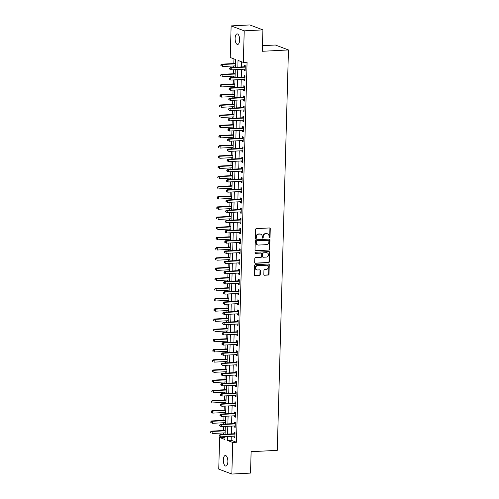 <?xml version="1.0" encoding="UTF-8"?>
<svg xmlns="http://www.w3.org/2000/svg" width="499" height="499" viewBox="0 0 499 499"><rect width="100%" height="100%" fill="white"/><g stroke="black" fill="none" stroke-linecap="round" stroke-linejoin="round"><path stroke-width="0.75" d="M269.504 237.805A0.568 0.505 110.6 0 0 270.034 237.218L270.271 228.71A0.811 0.724 110.6 0 0 269.56 227.949L256.355 228.623A0.811 0.724 110.6 0 0 255.6 229.465L255.363 237.967A0.568 0.505 110.6 0 0 255.862 238.503A0.568 0.505 110.6 0 0 256.392 237.917L256.424 236.813A2.601 2.308 110.6 0 1 258.838 234.131L259.942 234.075A2.601 2.308 110.6 0 1 262.218 236.52L262.187 237.618A0.568 0.505 110.6 0 0 263.21 237.568L263.241 236.464A2.601 2.308 110.6 0 1 265.661 233.782L266.759 233.725A2.601 2.308 110.6 0 1 269.036 236.17L269.005 237.268A0.568 0.505 110.6 0 0 269.504 237.805M269.161 237.667A0.568 0.505 110.6 0 0 269.678 237.081L269.915 228.579A0.811 0.724 110.6 0 0 269.635 227.949M255.513 238.366A0.568 0.505 110.6 0 0 256.037 237.78L256.068 236.682L256.424 236.813M262.337 238.017A0.568 0.505 110.6 0 0 262.861 237.43L262.892 236.333L263.241 236.464M223.334 459.928A5.296 2.258 87.1 0 1 225.323 455.493A5.296 2.258 87.1 0 1 227.862 461.631A5.296 2.258 87.1 0 1 225.866 466.066A5.296 2.258 87.1 0 1 223.334 459.928M235.11 38.323A5.296 2.258 87.1 0 1 237.1 33.888A5.296 2.258 87.1 0 1 239.639 40.026A5.296 2.258 87.1 0 1 237.643 44.461A5.296 2.258 87.1 0 1 235.11 38.323M263.828 274.481A0.811 0.724 110.6 0 0 264.539 275.248L268.244 275.055A0.811 0.724 110.6 0 0 268.998 274.219L269.267 264.776A0.811 0.724 110.6 0 0 268.556 264.008L255.351 264.688A0.811 0.724 110.6 0 0 254.596 265.524L254.328 274.968A0.811 0.724 110.6 0 0 255.039 275.729L259.517 275.504A0.811 0.724 110.6 0 0 260.272 274.662L260.384 270.62A0.811 0.724 110.6 0 0 259.673 269.859L257.453 269.971A2.171 1.934 110.6 0 1 257.571 265.693L266.266 265.243A2.171 1.934 110.6 0 1 266.148 269.529L264.701 269.603A0.811 0.724 110.6 0 0 263.94 270.439L263.828 274.481M235.335 67.246L235.553 59.506L230.245 57.504L231.131 25.904L249.812 24.95L262.904 29.878L262.306 51.285L288.459 49.95L277.276 450.348L251.122 451.689L250.523 473.096L231.842 474.05L218.749 469.122L219.629 437.523L224.937 439.519L225.018 436.631M262.904 29.878L244.223 30.838L243.337 62.437L238.029 60.435L237.842 67.115M231.262 436.307L231.149 440.261L236.457 442.257L247.074 62.244L243.337 62.437M236.457 442.257L232.721 442.451L231.842 474.05M268.942 250.161A0.811 0.724 110.6 0 0 269.697 249.325L269.959 239.882A0.811 0.724 110.6 0 0 269.248 239.115L256.043 239.794A0.811 0.724 110.6 0 0 255.288 240.63L255.026 250.074A0.811 0.724 110.6 0 0 255.738 250.835L268.587 250.03A0.811 0.724 110.6 0 0 269.341 249.188L269.603 239.745A0.811 0.724 110.6 0 0 269.323 239.115M269.61 252.326L269.348 261.769A0.811 0.724 110.6 0 1 268.593 262.611L255.388 263.285A0.811 0.724 110.6 0 1 254.677 262.524L254.789 258.482A0.811 0.724 110.6 0 1 255.544 257.64L260.902 257.365A0.811 0.724 110.6 0 0 261.657 256.53L261.732 253.848A0.811 0.724 110.6 0 0 261.021 253.087L255.444 253.367A0.568 0.505 110.6 0 1 255.476 252.251L268.899 251.565A0.811 0.724 110.6 0 1 269.61 252.326L269.26 252.195L268.992 261.638L269.348 261.769M241.722 61.826L241.578 66.922M241.51 69.342L241.298 77.12M241.229 79.534L241.011 87.313M240.942 89.726L240.724 97.505M240.661 99.925L240.443 107.697M240.375 110.117L240.156 117.895M240.088 120.309L239.869 128.087M239.807 130.501L239.589 138.279M239.52 140.699L239.302 148.471M239.233 150.891L239.015 158.67M238.952 161.083L238.734 168.862M238.665 171.276L238.447 179.054M238.379 181.474L238.166 189.246M238.098 191.666L237.88 199.438M237.811 201.858L237.593 209.636M237.524 212.05L237.312 219.828M237.243 222.248L237.025 230.02M236.956 232.44L236.738 240.212M236.669 242.633L236.457 250.411M236.389 252.825L236.17 260.603M236.102 263.017L235.884 270.795M235.821 273.215L235.603 280.987M235.534 283.407L235.316 291.185M235.247 293.599L235.029 301.377M234.967 303.791L234.748 311.569M234.68 313.99L234.461 321.761M234.393 324.182L234.174 331.954M234.112 334.374L233.894 342.152M233.825 344.566L233.607 352.344M233.538 354.764L233.32 362.536M233.258 364.956L233.039 372.728M232.971 375.148L232.752 382.926M232.684 385.34L232.472 393.118M232.403 395.532L232.185 403.311M232.116 405.731L231.898 413.503M231.829 415.923L231.617 423.701M231.548 426.115L231.33 433.893M244.285 69.199L244.261 70.247L245.146 70.584L245.277 65.687L244.398 65.357L244.36 66.685M244.005 79.391L243.974 80.445L244.859 80.776L244.997 75.885L244.111 75.549L244.073 76.877M243.718 89.589L243.687 90.637L244.572 90.968L244.71 86.078L243.824 85.741L243.786 87.069M243.431 99.781L243.406 100.829L244.292 101.16L244.423 96.27L243.543 95.939L243.506 97.261M243.15 109.973L243.119 111.021L244.005 111.358L244.142 106.462L243.256 106.131L243.219 107.453M242.863 120.165L242.832 121.213L243.718 121.55L243.855 116.654L242.969 116.323L242.932 117.652M242.576 130.364L242.551 131.412L243.437 131.742L243.574 126.852L242.689 126.515L242.651 127.844M242.296 140.556L242.264 141.604L243.15 141.934L243.287 137.044L242.402 136.714L242.364 138.036M242.009 150.748L241.978 151.796L242.863 152.133L243.001 147.236L242.115 146.906L242.077 148.228M241.728 160.94L241.697 161.988L242.583 162.325L242.72 157.428L241.834 157.098L241.797 158.426M241.441 171.138L241.41 172.186L242.296 172.517L242.433 167.627L241.547 167.29L241.51 168.618M241.154 181.33L241.129 182.378L242.009 182.709L242.146 177.819L241.26 177.482L241.229 178.81M240.874 191.522L240.842 192.57L241.728 192.907L241.865 188.011L240.98 187.68L240.942 189.002M240.587 201.715L240.555 202.762L241.441 203.099L241.578 198.203L240.693 197.872L240.655 199.201M240.3 211.913L240.275 212.961L241.154 213.291L241.291 208.401L240.412 208.064L240.375 209.393M240.019 222.105L239.988 223.153L240.874 223.483L241.011 218.593L240.125 218.256L240.088 219.585M239.732 232.297L239.701 233.345L240.587 233.675L240.724 228.785L239.838 228.455L239.801 229.777M239.445 242.489L239.42 243.537L240.3 243.874L240.437 238.977L239.557 238.647L239.52 239.975M239.164 252.681L239.133 253.729L240.019 254.066L240.156 249.169L239.271 248.839L239.233 250.167M238.878 262.879L238.846 263.927L239.732 264.258L239.869 259.368L238.984 259.031L238.946 260.359M238.591 273.072L238.566 274.119L239.451 274.45L239.582 269.56L238.703 269.229L238.665 270.552M238.31 283.264L238.279 284.311L239.164 284.648L239.302 279.752L238.416 279.421L238.379 280.744M238.023 293.456L237.992 294.504L238.878 294.84L239.015 289.944L238.129 289.613L238.092 290.942M237.736 303.654L237.711 304.702L238.597 305.032L238.734 300.142L237.848 299.805L237.811 301.134M237.455 313.846L237.424 314.894L238.31 315.225L238.447 310.334L237.561 309.998L237.524 311.326M237.168 324.038L237.137 325.086L238.023 325.423L238.16 320.526L237.274 320.196L237.237 321.518M236.888 334.23L236.857 335.278L237.742 335.615L237.88 330.718L236.994 330.388L236.956 331.716M236.601 344.429L236.57 345.476L237.455 345.807L237.593 340.917L236.707 340.58L236.669 341.909M236.314 354.621L236.289 355.668L237.168 355.999L237.306 351.109L236.42 350.772L236.389 352.101M236.033 364.813L236.002 365.861L236.888 366.191L237.025 361.301L236.139 360.97L236.102 362.293M235.746 375.005L235.715 376.053L236.601 376.389L236.738 371.493L235.852 371.162L235.815 372.491M235.459 385.197L235.434 386.251L236.314 386.582L236.451 381.685L235.565 381.355L235.534 382.683M235.179 395.395L235.148 396.443L236.033 396.774L236.17 391.883L235.285 391.547L235.247 392.875M234.892 405.587L234.861 406.635L235.746 406.966L235.884 402.075L234.998 401.745L234.96 403.067M234.605 415.779L234.58 416.827L235.459 417.164L235.597 412.268L234.717 411.937L234.68 413.259M234.324 425.971L234.293 427.019L235.179 427.356L235.316 422.46L234.43 422.129L234.393 423.458M234.037 436.17L234.006 437.218L234.892 437.548L235.029 432.658L234.143 432.321L234.106 433.65M233.937 58.894L233.806 63.541M233.738 65.955L233.7 67.328M233.632 69.748L233.526 73.733M233.457 76.147L233.42 77.52M233.351 79.94L233.239 83.926M233.17 86.346L233.133 87.718M233.064 90.132L232.952 94.118M232.89 96.538L232.846 97.91M232.784 100.324L232.671 104.316M232.603 106.73L232.565 108.102M232.497 110.522L232.384 114.508M232.316 116.922L232.278 118.294M232.21 120.714L232.097 124.7M232.035 127.12L231.991 128.486M231.929 130.906L231.817 134.892M231.748 137.312L231.711 138.685M231.642 141.098L231.53 145.084M231.461 147.504L231.424 148.877M231.355 151.291L231.243 155.283M231.18 157.696L231.137 159.069M231.074 161.489L230.962 165.475M230.894 167.895L230.856 169.261M230.788 171.681L230.675 175.667M230.607 178.087L230.569 179.459M230.501 181.873L230.395 185.859M230.326 188.279L230.288 189.651M230.22 192.065L230.108 196.057M230.039 198.471L230.002 199.843M229.933 202.263L229.821 206.249M229.752 208.663L229.715 210.035M229.646 212.455L229.54 216.441M229.471 218.861L229.434 220.234M229.365 222.648L229.253 226.633M229.184 229.053L229.147 230.426M229.078 232.84L228.966 236.832M228.898 239.246L228.86 240.618M228.792 243.038L228.685 247.024M228.617 249.438L228.579 250.81M228.511 253.23L228.399 257.216M228.33 259.636L228.293 261.002M228.224 263.422L228.112 267.408M228.043 269.828L228.006 271.2M227.943 273.614L227.831 277.6M227.762 280.02L227.725 281.392M227.656 283.812L227.544 287.798M227.475 290.212L227.438 291.584M227.369 294.005L227.257 297.99M227.195 300.41L227.151 301.776M227.089 304.197L226.976 308.182M226.908 310.603L226.87 311.975M226.802 314.389L226.689 318.374M226.621 320.795L226.583 322.167M226.515 324.581L226.403 328.573M226.34 330.987L226.297 332.359M226.234 334.779L226.122 338.765M226.053 341.179L226.016 342.551M225.947 344.971L225.835 348.957M225.766 351.377L225.729 352.749M225.66 355.163L225.548 359.149M225.486 361.569L225.448 362.941M225.38 365.355L225.267 369.347M225.199 371.761L225.161 373.133M225.093 375.554L224.98 379.539M224.912 381.953L224.874 383.326M224.806 385.746L224.7 389.731M224.631 392.152L224.594 393.518M224.525 395.938L224.413 399.924M224.344 402.344L224.307 403.716M224.238 406.13L224.126 410.116M224.057 412.536L224.02 413.908M223.951 416.328L223.845 420.314M223.777 422.728L223.739 424.1M223.671 426.52L223.558 430.506M223.49 432.926L223.452 434.292M223.384 436.712L223.365 437.33L224.98 437.935M288.459 49.95L275.367 45.016L262.462 45.677M231.131 25.904L244.223 30.838M223.365 437.33L219.629 437.523M225.086 434.211L225.305 426.433M225.373 424.019L225.592 416.241M225.654 413.827L225.872 406.049M225.941 403.629L226.159 395.857M226.228 393.437L226.44 385.658M226.509 383.244L226.727 375.466M226.796 373.052L227.014 365.274M227.082 362.854L227.294 355.082M227.363 352.662L227.581 344.89M227.65 342.47L227.868 334.692M227.937 332.278L228.149 324.5M228.218 322.08L228.436 314.308M228.505 311.887L228.723 304.116M228.785 301.695L229.004 293.917M229.072 291.503L229.291 283.725M229.359 281.311L229.577 273.533M229.64 271.113L229.858 263.341M229.927 260.921L230.145 253.143M230.214 250.729L230.432 242.951M230.494 240.537L230.713 232.759M230.781 230.338L231 222.566M231.068 220.146L231.28 212.368M231.349 209.954L231.567 202.176M231.636 199.762L231.854 191.984M231.923 189.564L232.135 181.792M232.203 179.372L232.422 171.6M232.49 169.18L232.709 161.402M232.777 158.988L232.989 151.209M233.058 148.789L233.276 141.017M233.345 138.597L233.563 130.825M233.626 128.405L233.844 120.627M233.912 118.213L234.131 110.435M234.199 108.021L234.418 100.243M234.48 97.823L234.698 90.051M234.767 87.631L234.985 79.852M235.054 77.439L235.272 69.66M227.525 436.5L227.413 440.449L232.721 442.451M237.774 69.536L237.561 77.308M237.493 79.728L237.274 87.506M237.206 89.92L236.988 97.698M236.919 100.112L236.707 107.89M236.638 110.31L236.42 118.082M236.351 120.502L236.133 128.274M236.071 130.694L235.852 138.472M235.784 140.886L235.565 148.665M235.497 151.085L235.279 158.857M235.216 161.277L234.998 169.049M234.929 171.469L234.711 179.247M234.642 181.661L234.424 189.439M234.362 191.853L234.143 199.631M234.075 202.051L233.856 209.823M233.788 212.243L233.576 220.022M233.507 222.435L233.289 230.214M233.22 232.628L233.002 240.406M232.933 242.826L232.721 250.598M232.653 253.018L232.434 260.79M232.366 263.21L232.147 270.988M232.079 273.402L231.867 281.18M231.798 283.6L231.58 291.372M231.511 293.792L231.293 301.564M231.224 303.985L231.012 311.763M230.943 314.177L230.725 321.955M230.657 324.369L230.438 332.147M230.376 334.567L230.158 342.339M230.089 344.759L229.871 352.537M229.802 354.951L229.584 362.729M229.521 365.143L229.303 372.921M229.234 375.342L229.016 383.113M228.947 385.534L228.729 393.312M228.667 395.726L228.448 403.504M228.38 405.918L228.162 413.696M228.093 416.116L227.881 423.888M227.812 426.308L227.594 434.08M231.149 440.261L227.413 440.449M244.261 70.247L245.152 70.203M243.974 80.445L244.872 80.395M243.687 90.637L244.585 90.587M243.406 100.829L244.298 100.786M243.119 111.021L244.017 110.978M242.832 121.213L243.73 121.17M242.551 131.412L243.443 131.362M242.264 141.604L243.163 141.56M241.978 151.796L242.876 151.752M241.697 161.988L242.589 161.944M241.41 172.186L242.308 172.136M241.129 182.378L242.021 182.335M240.842 192.57L241.734 192.527M240.555 202.762L241.454 202.719M240.275 212.961L241.167 212.911M239.988 223.153L240.88 223.103M239.701 233.345L240.599 233.301M239.42 243.537L240.312 243.493M239.133 253.729L240.031 253.685M238.846 263.927L239.745 263.877M238.566 274.119L239.458 274.076M238.279 284.311L239.177 284.268M237.992 294.504L238.89 294.46M237.711 304.702L238.603 304.652M237.424 314.894L238.322 314.85M237.137 325.086L238.035 325.042M236.857 335.278L237.749 335.234M236.57 345.476L237.468 345.427M236.289 355.668L237.181 355.619M236.002 365.861L236.894 365.817M235.715 376.053L236.613 376.009M235.434 386.251L236.326 386.201M235.148 396.443L236.039 396.393M234.861 406.635L235.759 406.591M234.58 416.827L235.472 416.784M234.293 427.019L235.191 426.976M234.006 437.218L234.904 437.168M267.607 233.856L267.252 233.725A2.601 2.308 110.6 0 0 266.41 233.594L266.759 233.725M262.892 236.333A2.601 2.308 110.6 0 1 265.306 233.651L266.41 233.594M260.784 234.206L260.428 234.075A2.601 2.308 110.6 0 0 259.586 233.944L259.942 234.075M256.068 236.682A2.601 2.308 110.6 0 1 258.488 234L259.586 233.944M255.307 250.704A0.811 0.724 110.6 0 0 255.382 250.704L268.587 250.03M268.911 240.811A0.568 0.505 110.6 0 0 268.412 240.281L256.823 240.874A0.568 0.505 110.6 0 0 256.293 241.46L256.261 242.62A2.601 2.308 110.6 0 0 258.532 245.059L266.46 244.653A2.601 2.308 110.6 0 0 268.874 241.971L268.911 240.811M268.593 240.306L268.244 240.175A0.568 0.505 110.6 0 0 268.057 240.144L268.412 240.281M257.69 244.928L257.334 244.797A2.601 2.308 110.6 0 1 255.906 242.483L255.937 241.323A0.568 0.505 110.6 0 1 256.467 240.736L268.057 240.144M254.958 263.154A0.811 0.724 110.6 0 0 255.033 263.154L268.237 262.474A0.811 0.724 110.6 0 0 268.992 261.638M261.283 253.124L260.933 252.993A0.811 0.724 110.6 0 0 260.665 252.949L255.444 253.367M266.46 257.085A2.171 1.934 110.6 0 0 266.578 252.8L263.516 252.956A0.811 0.724 110.6 0 0 262.761 253.798L262.686 256.48A0.811 0.724 110.6 0 0 263.397 257.241L266.46 257.085M267.283 252.912L266.928 252.775A2.171 1.934 110.6 0 0 266.223 252.669L266.578 252.8M263.129 257.197L262.78 257.066A0.811 0.724 110.6 0 1 262.331 256.343L262.405 253.66A0.811 0.724 110.6 0 1 263.16 252.825L266.223 252.669M269.26 252.195A0.811 0.724 110.6 0 0 268.98 251.565M266.971 265.356L266.616 265.219A2.171 1.934 110.6 0 0 265.911 265.112L266.266 265.243M256.748 269.865L256.392 269.728A2.171 1.934 110.6 0 1 257.222 265.555L265.911 265.112M254.609 275.598A0.811 0.724 110.6 0 0 254.69 275.598L259.162 275.367A0.811 0.724 110.6 0 0 259.917 274.531L260.029 270.489A0.811 0.724 110.6 0 0 259.748 269.859M264.108 275.111A0.811 0.724 110.6 0 0 264.189 275.111L267.888 274.924A0.811 0.724 110.6 0 0 268.649 274.082L268.911 264.638A0.811 0.724 110.6 0 0 268.63 264.008M235.447 63.385L235.416 63.398A0.83 0.736 -69.4 0 1 235.135 63.473L221.531 64.165L222.417 64.502L222.361 66.542L235.378 65.874M235.434 63.835L222.417 64.502L220.814 64.926L221.144 65.874L221.163 65.063M221.144 65.874L220.789 65.743M220.814 64.926L221.531 64.165M244.866 67.134L243.98 66.804L230.382 67.496L231.268 67.833L244.866 67.134A0.83 0.736 110.6 0 0 245.146 67.059L245.24 67.016M230.014 68.394L231.268 67.833L231.205 69.872L229.634 69.074L229.989 69.205L230.014 68.394L229.659 68.257L229.634 69.074M244.959 69.18L245.084 69.218A0.83 0.736 110.6 0 0 244.809 69.174L231.205 69.872L229.989 69.205M243.98 66.804A0.83 0.736 110.6 0 0 244.261 66.729L245.265 66.242M230.382 67.496L229.659 68.257M235.16 73.578L235.129 73.59A0.83 0.736 -69.4 0 1 234.848 73.665L221.25 74.363L222.136 74.694L222.08 76.734L235.091 76.066M235.148 74.027L222.136 74.694L220.527 75.124L220.857 76.073L220.882 75.255M220.857 76.073L220.502 75.935M220.527 75.124L221.25 74.363M234.873 83.77L234.848 83.782A0.83 0.736 -69.4 0 1 234.567 83.857L220.963 84.556L221.849 84.886L221.793 86.926L234.804 86.258M234.861 84.219L221.849 84.886L220.24 85.317L220.57 86.265L220.595 85.448M220.57 86.265L220.221 86.134M220.24 85.317L220.963 84.556M234.592 93.962L234.561 93.98A0.83 0.736 -69.4 0 1 234.281 94.049L220.683 94.748L221.562 95.078L221.506 97.118L234.524 96.45M234.58 94.417L221.562 95.078L219.959 95.509L220.29 96.457L220.309 95.64M220.29 96.457L219.934 96.326M219.959 95.509L220.683 94.748M244.579 77.326L243.699 76.996L230.095 77.694L230.981 78.025L244.579 77.326A0.83 0.736 110.6 0 0 244.859 77.258L244.959 77.208M229.727 78.586L230.981 78.025L230.925 80.065L229.347 79.266L229.702 79.403L229.727 78.586L229.372 78.455L229.347 79.266M244.897 79.447L244.803 79.41A0.83 0.736 110.6 0 0 244.522 79.366L230.925 80.065L229.702 79.403M243.699 76.996A0.83 0.736 110.6 0 0 243.98 76.921L244.978 76.434M230.095 77.694L229.372 78.455M244.298 87.525L243.412 87.188L229.808 87.886L230.694 88.217L244.298 87.525A0.83 0.736 110.6 0 0 244.579 87.45L244.672 87.4M229.44 88.778L230.694 88.217L230.638 90.257L229.066 89.464L229.421 89.595L229.44 88.778L229.085 88.647L229.066 89.464M244.61 89.645L244.516 89.608A0.83 0.736 110.6 0 0 244.242 89.558L230.638 90.257L229.421 89.595M243.412 87.188A0.83 0.736 110.6 0 0 243.693 87.113L244.697 86.633M229.808 87.886L229.085 88.647M244.011 97.717L243.125 97.38L229.528 98.078L230.413 98.409L244.011 97.717A0.83 0.736 110.6 0 0 244.292 97.642L244.391 97.598M229.16 98.97L230.413 98.409L230.351 100.449L228.779 99.657L229.135 99.788L229.16 98.97L228.804 98.839L228.779 99.657M244.329 99.837L244.236 99.8A0.83 0.736 110.6 0 0 243.955 99.756L230.351 100.449L229.135 99.788M243.125 97.38A0.83 0.736 110.6 0 0 243.406 97.311L244.41 96.825M229.528 98.078L228.804 98.839M234.305 104.16L234.274 104.172A0.83 0.736 -69.4 0 1 233.994 104.247L220.396 104.94L221.282 105.277L221.225 107.31L234.237 106.649M234.293 104.609L221.282 105.277L219.672 105.701L220.003 106.649L220.028 105.838M220.003 106.649L219.647 106.518M219.672 105.701L220.396 104.94M243.73 107.909L242.845 107.578L229.241 108.271L230.126 108.607L243.73 107.909A0.83 0.736 110.6 0 0 244.011 107.834L244.105 107.79M228.873 109.169L230.126 108.607L230.07 110.641L228.498 109.849L228.848 109.98L228.873 109.169L228.517 109.032L228.498 109.849M243.818 109.955L243.949 109.992A0.83 0.736 110.6 0 0 243.668 109.948L230.07 110.641L228.848 109.98M242.845 107.578A0.83 0.736 110.6 0 0 243.125 107.503L244.123 107.017M229.241 108.271L228.517 109.032M233.994 114.365L233.994 114.365A0.83 0.736 -69.4 0 1 233.713 114.439L220.109 115.132L220.995 115.469L220.938 117.508L233.95 116.841M234.006 114.801L220.995 115.469L219.385 115.893L219.716 116.847L219.741 116.03M219.716 116.847L219.367 116.71M219.385 115.893L220.109 115.132M233.738 124.544L233.707 124.557A0.83 0.736 -69.4 0 1 233.426 124.631L219.828 125.33L220.708 125.661L220.652 127.7L233.669 127.033M233.725 124.993L220.708 125.661L219.105 126.091L219.435 127.039L219.454 126.222M219.435 127.039L219.08 126.902M219.105 126.091L219.828 125.33M233.451 134.736L233.426 134.755A0.83 0.736 -69.4 0 1 233.145 134.824L219.541 135.522L220.427 135.853L220.371 137.892L233.382 137.225M233.438 135.192L220.427 135.853L218.818 136.283L219.148 137.231L219.173 136.414M219.148 137.231L218.793 137.1M218.818 136.283L219.541 135.522M233.164 144.935L233.139 144.947A0.83 0.736 -69.4 0 1 232.858 145.022L219.254 145.714L220.14 146.051L220.084 148.084L233.095 147.423M233.152 145.384L220.14 146.051L218.531 146.475L218.861 147.423L218.886 146.612M218.861 147.423L218.512 147.292M218.531 146.475L219.254 145.714M232.883 155.127L232.852 155.139A0.83 0.736 -69.4 0 1 232.571 155.214L218.974 155.906L219.853 156.243L219.797 158.283L232.815 157.615M232.871 155.576L219.853 156.243L218.25 156.667L218.581 157.622L218.599 156.805M218.581 157.622L218.225 157.484M218.25 156.667L218.974 155.906M243.443 118.101L242.558 117.77L228.954 118.463L229.839 118.799L243.443 118.101A0.83 0.736 110.6 0 0 243.724 118.032L243.818 117.982M228.586 119.361L229.839 118.799L229.783 120.839L228.211 120.041L228.567 120.178L228.586 119.361L228.236 119.224L228.211 120.041M243.537 120.153L243.662 120.184A0.83 0.736 110.6 0 0 243.387 120.14L229.783 120.839L228.567 120.178M242.558 117.77A0.83 0.736 110.6 0 0 242.838 117.695L243.843 117.209M228.954 118.463L228.236 119.224M243.156 128.299L242.271 127.962L228.673 128.661L229.559 128.992L243.156 128.299A0.83 0.736 110.6 0 0 243.437 128.224L243.537 128.174M228.305 129.553L229.559 128.992L229.503 131.031L227.924 130.233L228.28 130.37L228.305 129.553L227.949 129.422L227.924 130.233M243.25 130.345L243.381 130.382A0.83 0.736 110.6 0 0 243.1 130.333L229.503 131.031L228.28 130.37M242.271 127.962A0.83 0.736 110.6 0 0 242.551 127.887L243.556 127.407M228.673 128.661L227.949 129.422M242.876 138.491L241.99 138.154L228.386 138.853L229.272 139.184L242.876 138.491A0.83 0.736 110.6 0 0 243.156 138.416L243.25 138.373M228.018 139.745L229.272 139.184L229.216 141.223L227.644 140.431L227.993 140.562L228.018 139.745L227.663 139.614L227.644 140.431M242.963 140.537L243.094 140.575A0.83 0.736 110.6 0 0 242.813 140.531L229.216 141.223L227.993 140.562M241.99 138.154A0.83 0.736 110.6 0 0 242.271 138.086L243.269 137.599M228.386 138.853L227.663 139.614M242.589 148.683L241.703 148.353L228.105 149.045L228.985 149.382L242.589 148.683A0.83 0.736 110.6 0 0 242.87 148.608L242.963 148.565M227.731 149.943L228.985 149.382L228.929 151.415L227.357 150.623L227.712 150.754L227.731 149.943L227.382 149.806L227.357 150.623M242.901 150.804L242.807 150.767A0.83 0.736 110.6 0 0 242.533 150.723L228.929 151.415L227.712 150.754M241.703 148.353A0.83 0.736 110.6 0 0 241.984 148.278L242.988 147.791M228.105 149.045L227.382 149.806M242.302 158.875L241.416 158.545L227.818 159.237L228.704 159.574L242.302 158.875A0.83 0.736 110.6 0 0 242.583 158.801L242.682 158.757M227.45 160.135L228.704 159.574L228.648 161.614L227.07 160.815L227.425 160.952L227.45 160.135L227.095 159.998L227.07 160.815M242.62 160.996L242.526 160.959A0.83 0.736 110.6 0 0 242.246 160.915L228.648 161.614L227.425 160.952M241.416 158.545A0.83 0.736 110.6 0 0 241.697 158.47L242.701 157.983M227.818 159.237L227.095 159.998M232.596 165.319L232.571 165.331A0.83 0.736 -69.4 0 1 232.291 165.406L218.687 166.105L219.572 166.435L219.516 168.475L232.528 167.807M232.584 165.768L219.572 166.435L217.963 166.866L218.294 167.814L218.319 166.997M218.294 167.814L217.938 167.676M217.963 166.866L218.687 166.105M242.021 169.067L241.136 168.737L227.532 169.435L228.417 169.766L242.021 169.067A0.83 0.736 110.6 0 0 242.302 168.999L242.395 168.949M227.164 170.327L228.417 169.766L228.361 171.806L226.789 171.007L227.139 171.145L227.164 170.327L226.808 170.196L226.789 171.007M242.333 171.188L242.24 171.151A0.83 0.736 110.6 0 0 241.965 171.107L228.361 171.806L227.139 171.145M241.136 168.737A0.83 0.736 110.6 0 0 241.416 168.662L242.414 168.182M227.532 169.435L226.808 170.196M232.285 175.529L232.285 175.529A0.83 0.736 -69.4 0 1 232.004 175.598L218.4 176.297L219.286 176.627L219.229 178.667L232.241 178M232.303 175.96L219.286 176.627L217.676 177.058L218.007 178.006L218.032 177.189M218.007 178.006L217.658 177.875M217.676 177.058L218.4 176.297M241.734 179.266L240.849 178.929L227.251 179.628L228.13 179.958L241.734 179.266A0.83 0.736 110.6 0 0 242.015 179.191L242.109 179.147M226.877 180.519L228.13 179.958L228.074 181.998L226.502 181.206L226.858 181.337L226.877 180.519L226.527 180.388L226.502 181.206M241.828 181.312L241.953 181.349A0.83 0.736 110.6 0 0 241.678 181.305L228.074 181.998L226.858 181.337M240.849 178.929A0.83 0.736 110.6 0 0 241.129 178.86L242.134 178.374M227.251 179.628L226.527 180.388M231.998 185.722L231.998 185.722A0.83 0.736 -69.4 0 1 231.717 185.796L218.119 186.489L219.005 186.819L218.942 188.859L231.96 188.198M232.016 186.158L219.005 186.819L217.396 187.25L217.726 188.198L217.745 187.381M217.726 188.198L217.371 188.067M217.396 187.25L218.119 186.489M241.447 189.458L240.568 189.127L226.964 189.82L227.85 190.15L241.447 189.458A0.83 0.736 110.6 0 0 241.728 189.383L241.828 189.339M226.596 190.712L227.85 190.15L227.793 192.19L226.215 191.398L226.571 191.529L226.596 190.712L226.24 190.581L226.215 191.398M241.541 191.504L241.672 191.541A0.83 0.736 110.6 0 0 241.391 191.497L227.793 192.19L226.571 191.529M240.568 189.127A0.83 0.736 110.6 0 0 240.849 189.052L241.847 188.566M226.964 189.82L226.24 190.581M231.742 195.901L231.717 195.914A0.83 0.736 -69.4 0 1 231.436 195.988L217.832 196.681L218.718 197.018L218.662 199.057L231.673 198.39M231.729 196.35L218.718 197.018L217.109 197.442L217.439 198.39L217.464 197.579M217.439 198.39L217.084 198.259M217.109 197.442L217.832 196.681M241.167 199.65L240.281 199.319L226.677 200.012L227.563 200.349L241.167 199.65A0.83 0.736 110.6 0 0 241.447 199.575L241.541 199.531M226.309 200.91L227.563 200.349L227.507 202.388L225.935 201.59L226.284 201.721L226.309 200.91L225.953 200.773L225.935 201.59M241.26 201.696L241.385 201.733A0.83 0.736 110.6 0 0 241.111 201.69L227.507 202.388L226.284 201.721M240.281 199.319A0.83 0.736 110.6 0 0 240.562 199.244L241.566 198.758M226.677 200.012L225.953 200.773M231.461 206.093L231.43 206.106A0.83 0.736 -69.4 0 1 231.149 206.181L217.545 206.879L218.431 207.21L218.375 209.249L231.386 208.582M231.449 206.542L218.431 207.21L216.822 207.64L217.159 208.588L217.177 207.771M217.159 208.588L216.803 208.451M216.822 207.64L217.545 206.879M240.88 209.842L239.994 209.511L226.396 210.21L227.276 210.541L240.88 209.842A0.83 0.736 110.6 0 0 241.16 209.773L241.254 209.723M226.022 211.102L227.276 210.541L227.22 212.58L225.648 211.782L226.003 211.919L226.022 211.102L225.673 210.971L225.648 211.782M241.192 211.963L241.098 211.925A0.83 0.736 110.6 0 0 240.824 211.882L227.22 212.58L226.003 211.919M239.994 209.511A0.83 0.736 110.6 0 0 240.275 209.437L241.279 208.95M226.396 210.21L225.673 210.971M231.174 216.285L231.143 216.298A0.83 0.736 -69.4 0 1 230.862 216.373L217.265 217.071L218.15 217.402L218.088 219.441L231.106 218.774M231.162 216.734L218.15 217.402L216.541 217.832L216.872 218.78L216.897 217.963M216.872 218.78L216.516 218.649M216.541 217.832L217.265 217.071M240.593 220.04L239.713 219.703L226.109 220.402L226.995 220.733L240.593 220.04A0.83 0.736 110.6 0 0 240.874 219.965L240.973 219.916M225.741 221.294L226.995 220.733L226.939 222.772L225.361 221.98L225.716 222.111L225.741 221.294L225.386 221.163L225.361 221.98M240.911 222.161L240.817 222.124A0.83 0.736 110.6 0 0 240.537 222.074L226.939 222.772L225.716 222.111M239.713 219.703A0.83 0.736 110.6 0 0 239.994 219.629L240.992 219.148M226.109 220.402L225.386 221.163M230.887 226.477L230.862 226.496A0.83 0.736 -69.4 0 1 230.582 226.565L216.978 227.263L217.863 227.594L217.807 229.634L230.819 228.972M230.875 226.933L217.863 227.594L216.254 228.024L216.585 228.972L216.61 228.155M216.585 228.972L216.235 228.841M216.254 228.024L216.978 227.263M230.607 236.676L230.575 236.688A0.83 0.736 -69.4 0 1 230.295 236.763L216.691 237.455L217.576 237.792L217.52 239.826L230.532 239.164M230.594 237.125L217.576 237.792L215.973 238.216L216.304 239.164L216.323 238.354M216.304 239.164L215.948 239.033M215.973 238.216L216.691 237.455M230.288 246.88L230.288 246.88A0.83 0.736 -69.4 0 1 230.008 246.955L216.41 247.647L217.296 247.984L217.24 250.024L230.251 249.357M230.307 247.317L217.296 247.984L215.687 248.408L216.017 249.363L216.042 248.546M216.017 249.363L215.662 249.226M215.687 248.408L216.41 247.647M230.033 257.06L230.008 257.072A0.83 0.736 -69.4 0 1 229.727 257.147L216.123 257.846L217.009 258.176L216.953 260.216L229.964 259.549M230.02 257.509L217.009 258.176L215.4 258.607L215.73 259.555L215.755 258.738M215.73 259.555L215.381 259.418M215.4 258.607L216.123 257.846M229.752 267.252L229.721 267.271A0.83 0.736 -69.4 0 1 229.44 267.339L215.842 268.038L216.722 268.368L216.666 270.408L229.683 269.741M229.74 267.707L216.722 268.368L215.119 268.799L215.449 269.747L215.468 268.93M215.449 269.747L215.094 269.616M215.119 268.799L215.842 268.038M229.465 277.45L229.434 277.463A0.83 0.736 -69.4 0 1 229.153 277.538L215.556 278.23L216.441 278.567L216.385 280.6L229.397 279.939M229.453 277.899L216.441 278.567L214.832 278.991L215.163 279.939L215.188 279.128M215.163 279.939L214.807 279.808M214.832 278.991L215.556 278.23M229.178 287.667L229.153 287.655A0.83 0.736 -69.4 0 1 228.873 287.73L215.269 288.422L216.154 288.759L216.098 290.798L229.11 290.131M229.166 288.091L216.154 288.759L214.545 289.183L214.876 290.137L214.901 289.32M214.876 290.137L214.526 290M214.545 289.183L215.269 288.422M228.898 297.834L228.866 297.847A0.83 0.736 -69.4 0 1 228.586 297.922L214.988 298.62L215.867 298.951L215.811 300.991L228.829 300.323M228.885 298.283L215.867 298.951L214.264 299.381L214.595 300.329L214.614 299.512M214.595 300.329L214.239 300.192M214.264 299.381L214.988 298.62M228.586 308.045L228.586 308.045A0.83 0.736 -69.4 0 1 228.305 308.114L214.701 308.812L215.587 309.143L215.531 311.183L228.542 310.515M228.598 308.482L215.587 309.143L213.977 309.573L214.308 310.521L214.333 309.704M214.308 310.521L213.952 310.39M213.977 309.573L214.701 308.812M228.299 318.237L228.299 318.237A0.83 0.736 -69.4 0 1 228.018 318.312L214.414 319.004L215.3 319.335L215.244 321.375L228.255 320.714M228.311 318.674L215.3 319.335L213.691 319.765L214.021 320.714L214.046 319.896M214.021 320.714L213.672 320.583M213.691 319.765L214.414 319.004M228.043 328.417L228.012 328.429A0.83 0.736 -69.4 0 1 227.731 328.504L214.133 329.197L215.013 329.533L214.957 331.573L227.974 330.906M228.031 328.866L215.013 329.533L213.41 329.958L213.74 330.906L213.759 330.095M213.74 330.906L213.385 330.775M213.41 329.958L214.133 329.197M227.756 338.609L227.731 338.621A0.83 0.736 -69.4 0 1 227.45 338.696L213.846 339.395L214.732 339.725L214.676 341.765L227.687 341.098M227.744 339.058L214.732 339.725L213.123 340.156L213.453 341.104L213.478 340.287M213.453 341.104L213.098 340.967M213.123 340.156L213.846 339.395M227.475 348.801L227.444 348.813A0.83 0.736 -69.4 0 1 227.164 348.888L213.56 349.587L214.445 349.918L214.389 351.957L227.401 351.29M227.457 349.25L214.445 349.918L212.836 350.348L213.167 351.296L213.192 350.479M213.167 351.296L212.817 351.165M212.836 350.348L213.56 349.587M227.188 358.993L227.157 359.012A0.83 0.736 -69.4 0 1 226.877 359.08L213.279 359.779L214.165 360.11L214.102 362.149L227.12 361.488M227.176 359.448L214.165 360.11L212.555 360.54L212.886 361.488L212.905 360.671M212.886 361.488L212.53 361.357M212.555 360.54L213.279 359.779M226.902 369.216L226.877 369.204A0.83 0.736 -69.4 0 1 226.596 369.279L212.992 369.971L213.878 370.308L213.822 372.341L226.833 371.68M226.889 369.64L213.878 370.308L212.268 370.732L212.599 371.68L212.624 370.869M212.599 371.68L212.243 371.549M212.268 370.732L212.992 369.971M226.59 379.396L226.59 379.396A0.83 0.736 -69.4 0 1 226.309 379.471L212.705 380.163L213.591 380.5L213.535 382.54L226.546 381.872M226.608 379.833L213.591 380.5L211.981 380.93L212.318 381.878L212.337 381.061M212.318 381.878L211.963 381.741M211.981 380.93L212.705 380.163M226.334 389.576L226.303 389.588A0.83 0.736 -69.4 0 1 226.022 389.663L212.424 390.361L213.31 390.692L213.248 392.732L226.265 392.064M226.321 390.025L213.31 390.692L211.701 391.122L212.031 392.071L212.056 391.253M212.031 392.071L211.676 391.933M211.701 391.122L212.424 390.361M226.047 399.768L226.022 399.786A0.83 0.736 -69.4 0 1 225.741 399.855L212.137 400.554L213.023 400.884L212.967 402.924L225.978 402.256M226.035 400.223L213.023 400.884L211.414 401.315L211.744 402.263L211.769 401.446M211.744 402.263L211.395 402.132M211.414 401.315L212.137 400.554M240.312 230.232L239.426 229.896L225.822 230.594L226.708 230.925L240.312 230.232A0.83 0.736 110.6 0 0 240.593 230.158L240.686 230.114M225.454 231.486L226.708 230.925L226.652 232.964L225.08 232.172L225.429 232.303L225.454 231.486L225.099 231.355L225.08 232.172M240.624 232.353L240.53 232.316A0.83 0.736 110.6 0 0 240.256 232.272L226.652 232.964L225.429 232.303M239.426 229.896A0.83 0.736 110.6 0 0 239.707 229.827L240.711 229.34M225.822 230.594L225.099 231.355M240.025 240.424L239.14 240.094L225.542 240.786L226.427 241.123L240.025 240.424A0.83 0.736 110.6 0 0 240.306 240.35L240.399 240.306M225.168 241.684L226.427 241.123L226.365 243.156L224.793 242.364L225.149 242.495L225.168 241.684L224.818 241.547L224.793 242.364M240.119 242.47L240.244 242.508A0.83 0.736 110.6 0 0 239.969 242.464L226.365 243.156L225.149 242.495M239.14 240.094A0.83 0.736 110.6 0 0 239.42 240.019L240.424 239.532M225.542 240.786L224.818 241.547M239.738 250.617L238.859 250.286L225.255 250.978L226.141 251.315L239.738 250.617A0.83 0.736 110.6 0 0 240.019 250.548L240.119 250.498M224.887 251.876L226.141 251.315L226.084 253.355L224.506 252.556L224.862 252.694L224.887 251.876L224.531 251.746L224.506 252.556M239.832 252.669L239.963 252.7A0.83 0.736 110.6 0 0 239.682 252.656L226.084 253.355L224.862 252.694M238.859 250.286A0.83 0.736 110.6 0 0 239.14 250.211L240.138 249.725M225.255 250.978L224.531 251.746M239.458 260.815L238.572 260.478L224.968 261.177L225.854 261.507L239.458 260.815A0.83 0.736 110.6 0 0 239.738 260.74L239.832 260.69M224.6 262.069L225.854 261.507L225.798 263.547L224.226 262.748L224.581 262.886L224.6 262.069L224.244 261.938L224.226 262.748M239.551 262.861L239.676 262.898A0.83 0.736 110.6 0 0 239.401 262.848L225.798 263.547L224.581 262.886M238.572 260.478A0.83 0.736 110.6 0 0 238.853 260.403L239.857 259.923M224.968 261.177L224.244 261.938M239.171 271.007L238.285 270.67L224.687 271.369L225.573 271.699L239.171 271.007A0.83 0.736 110.6 0 0 239.451 270.932L239.551 270.888M224.319 272.261L225.573 271.699L225.511 273.739L223.939 272.947L224.294 273.078L224.319 272.261L223.964 272.13L223.939 272.947M239.264 273.053L239.389 273.09A0.83 0.736 110.6 0 0 239.115 273.047L225.511 273.739L224.294 273.078M238.285 270.67A0.83 0.736 110.6 0 0 238.566 270.601L239.57 270.115M224.687 271.369L223.964 272.13M238.89 281.199L238.004 280.868L224.4 281.561L225.286 281.898L238.89 281.199A0.83 0.736 110.6 0 0 239.164 281.124L239.264 281.08M224.032 282.459L225.286 281.898L225.23 283.931L223.658 283.139L224.007 283.27L224.032 282.459L223.677 282.322L223.658 283.139M239.202 283.32L239.108 283.282A0.83 0.736 110.6 0 0 238.828 283.239L225.23 283.931L224.007 283.27M238.004 280.868A0.83 0.736 110.6 0 0 238.285 280.794L239.283 280.307M224.4 281.561L223.677 282.322M238.603 291.391L237.717 291.06L224.113 291.753L224.999 292.09L238.603 291.391A0.83 0.736 110.6 0 0 238.884 291.322L238.977 291.273M223.745 292.651L224.999 292.09L224.943 294.129L223.371 293.331L223.727 293.468L223.745 292.651L223.396 292.514L223.371 293.331M238.915 293.512L238.821 293.474A0.83 0.736 110.6 0 0 238.547 293.431L224.943 294.129L223.727 293.468M237.717 291.06A0.83 0.736 110.6 0 0 237.998 290.986L239.002 290.499M224.113 291.753L223.396 292.514M238.316 301.583L237.43 301.253L223.833 301.951L224.718 302.282L238.316 301.583A0.83 0.736 110.6 0 0 238.597 301.515L238.697 301.465M223.465 302.843L224.718 302.282L224.662 304.321L223.084 303.523L223.44 303.66L223.465 302.843L223.109 302.712L223.084 303.523M238.634 303.704L238.541 303.666A0.83 0.736 110.6 0 0 238.26 303.623L224.662 304.321L223.44 303.66M237.43 301.253A0.83 0.736 110.6 0 0 237.711 301.178L238.715 300.697M223.833 301.951L223.109 302.712M238.035 311.781L237.15 311.445L223.546 312.143L224.431 312.474L238.035 311.781A0.83 0.736 110.6 0 0 238.316 311.707L238.41 311.663M223.178 313.035L224.431 312.474L224.375 314.513L222.804 313.721L223.153 313.852L223.178 313.035L222.822 312.904L222.804 313.721M238.123 313.827L238.254 313.865A0.83 0.736 110.6 0 0 237.973 313.821L224.375 314.513L223.153 313.852M237.15 311.445A0.83 0.736 110.6 0 0 237.43 311.376L238.428 310.889M223.546 312.143L222.822 312.904M237.749 321.974L236.863 321.643L223.265 322.335L224.145 322.666L237.749 321.974A0.83 0.736 110.6 0 0 238.029 321.899L238.123 321.855M222.891 323.233L224.145 322.666L224.088 324.706L222.517 323.913L222.872 324.044L222.891 323.233L222.542 323.096L222.517 323.913M237.842 324.019L237.967 324.057A0.83 0.736 110.6 0 0 237.692 324.013L224.088 324.706L222.872 324.044M236.863 321.643A0.83 0.736 110.6 0 0 237.144 321.568L238.148 321.082M223.265 322.335L222.542 323.096M237.462 332.166L236.576 331.835L222.978 332.527L223.864 332.864L237.462 332.166A0.83 0.736 110.6 0 0 237.742 332.091L237.842 332.047M222.61 333.426L223.864 332.864L223.808 334.904L222.23 334.105L222.585 334.236L222.61 333.426L222.255 333.288L222.23 334.105M237.555 334.211L237.686 334.249A0.83 0.736 110.6 0 0 237.405 334.205L223.808 334.904L222.585 334.236M236.576 331.835A0.83 0.736 110.6 0 0 236.857 331.76L237.861 331.274M222.978 332.527L222.255 333.288M237.181 342.358L236.295 342.027L222.691 342.726L223.577 343.056L237.181 342.358A0.83 0.736 110.6 0 0 237.462 342.289L237.555 342.239M222.323 343.618L223.577 343.056L223.521 345.096L221.949 344.298L222.298 344.435L222.323 343.618L221.968 343.487L221.949 344.298M237.493 344.478L237.399 344.441A0.83 0.736 110.6 0 0 237.119 344.397L223.521 345.096L222.298 344.435M236.295 342.027A0.83 0.736 110.6 0 0 236.576 341.952L237.574 341.466M222.691 342.726L221.968 343.487M236.894 352.556L236.008 352.219L222.411 352.918L223.29 353.248L236.894 352.556A0.83 0.736 110.6 0 0 237.175 352.481L237.268 352.431M222.036 353.81L223.29 353.248L223.234 355.288L221.662 354.496L222.018 354.627L222.036 353.81L221.687 353.679L221.662 354.496M237.206 354.677L237.112 354.639A0.83 0.736 110.6 0 0 236.838 354.589L223.234 355.288L222.018 354.627M236.008 352.219A0.83 0.736 110.6 0 0 236.289 352.151L237.293 351.664M222.411 352.918L221.687 353.679M236.607 362.748L235.721 362.411L222.124 363.11L223.009 363.44L236.607 362.748A0.83 0.736 110.6 0 0 236.888 362.673L236.988 362.63M221.756 364.002L223.009 363.44L222.953 365.48L221.375 364.688L221.731 364.819L221.756 364.002L221.4 363.871L221.375 364.688M236.925 364.869L236.832 364.831A0.83 0.736 110.6 0 0 236.551 364.788L222.953 365.48L221.731 364.819M235.721 362.411A0.83 0.736 110.6 0 0 236.002 362.343L237.006 361.856M222.124 363.11L221.4 363.871M236.326 372.94L235.441 372.61L221.837 373.302L222.722 373.639L236.326 372.94A0.83 0.736 110.6 0 0 236.607 372.865L236.701 372.822M221.469 374.2L222.722 373.639L222.666 375.678L221.094 374.88L221.444 375.011L221.469 374.2L221.113 374.063L221.094 374.88M236.42 374.986L236.545 375.023A0.83 0.736 110.6 0 0 236.27 374.98L222.666 375.678L221.444 375.011M235.441 372.61A0.83 0.736 110.6 0 0 235.721 372.535L236.719 372.048M221.837 373.302L221.113 374.063M236.039 383.132L235.154 382.802L221.556 383.494L222.435 383.831L236.039 383.132A0.83 0.736 110.6 0 0 236.32 383.064L236.414 383.014M221.182 384.392L222.435 383.831L222.379 385.87L220.808 385.072L221.163 385.209L221.182 384.392L220.832 384.261L220.808 385.072M236.133 385.184L236.258 385.216A0.83 0.736 110.6 0 0 235.983 385.172L222.379 385.87L221.163 385.209M235.154 382.802A0.83 0.736 110.6 0 0 235.434 382.727L236.439 382.24M221.556 383.494L220.832 384.261M235.753 393.331L234.873 392.994L221.269 393.692L222.155 394.023L235.753 393.331A0.83 0.736 110.6 0 0 236.033 393.256L236.133 393.206M220.901 394.584L222.155 394.023L222.099 396.063L220.521 395.27L220.876 395.401L220.901 394.584L220.546 394.453L220.521 395.27M235.846 395.376L235.977 395.414A0.83 0.736 110.6 0 0 235.696 395.364L222.099 396.063L220.876 395.401M234.873 392.994A0.83 0.736 110.6 0 0 235.154 392.919L236.152 392.439M221.269 393.692L220.546 394.453M235.472 403.523L234.586 403.186L220.982 403.884L221.868 404.215L235.472 403.523A0.83 0.736 110.6 0 0 235.753 403.448L235.846 403.404M220.614 404.776L221.868 404.215L221.812 406.255L220.24 405.462L220.589 405.593L220.614 404.776L220.259 404.645L220.24 405.462M235.565 405.568L235.69 405.606A0.83 0.736 110.6 0 0 235.416 405.562L221.812 406.255L220.589 405.593M234.586 403.186A0.83 0.736 110.6 0 0 234.867 403.117L235.871 402.631M220.982 403.884L220.259 404.645M225.766 409.966L225.735 409.978A0.83 0.736 -69.4 0 1 225.454 410.053L211.85 410.746L212.736 411.082L212.68 413.116L225.691 412.455M225.754 410.415L212.736 411.082L211.133 411.507L211.464 412.455L211.482 411.644M211.464 412.455L211.108 412.324M211.133 411.507L211.85 410.746M235.185 413.715L234.299 413.384L220.701 414.076L221.587 414.413L235.185 413.715A0.83 0.736 110.6 0 0 235.466 413.64L235.559 413.596M220.327 414.975L221.587 414.413L221.525 416.447L219.953 415.655L220.309 415.786L220.327 414.975L219.978 414.837L219.953 415.655M235.497 415.835L235.403 415.798A0.83 0.736 110.6 0 0 235.129 415.754L221.525 416.447L220.309 415.786M234.299 413.384A0.83 0.736 110.6 0 0 234.58 413.309L235.584 412.823M220.701 414.076L219.978 414.837M225.479 420.158L225.448 420.17A0.83 0.736 -69.4 0 1 225.168 420.245L211.57 420.938L212.455 421.275L212.393 423.314L225.411 422.647M225.467 420.607L212.455 421.275L210.846 421.699L211.177 422.653L211.202 421.836M211.177 422.653L210.821 422.516M210.846 421.699L211.57 420.938M234.898 423.907L234.019 423.576L220.415 424.269L221.3 424.605L234.898 423.907A0.83 0.736 110.6 0 0 235.179 423.838L235.279 423.788M220.047 425.167L221.3 424.605L221.244 426.645L219.666 425.847L220.022 425.984L220.047 425.167L219.691 425.029L219.666 425.847M235.216 426.027L235.123 425.99A0.83 0.736 110.6 0 0 234.842 425.946L221.244 426.645L220.022 425.984M234.019 423.576A0.83 0.736 110.6 0 0 234.299 423.501L235.297 423.015M220.415 424.269L219.691 425.029M225.192 430.35L225.168 430.363A0.83 0.736 -69.4 0 1 224.887 430.437L211.283 431.136L212.169 431.467L212.112 433.506L225.124 432.839M225.18 430.799L212.169 431.467L210.559 431.897L210.89 432.845L210.915 432.028M210.89 432.845L210.541 432.708M210.559 431.897L211.283 431.136M234.617 434.105L233.732 433.768L220.128 434.467L221.013 434.797L234.617 434.105A0.83 0.736 110.6 0 0 234.898 434.03L234.992 433.98M219.76 435.359L221.013 434.797L220.957 436.837L219.385 436.039L219.741 436.176L219.76 435.359L219.404 435.228L219.385 436.039M234.929 436.22L234.836 436.188A0.83 0.736 110.6 0 0 234.561 436.138L220.957 436.837L219.741 436.176M233.732 433.768A0.83 0.736 110.6 0 0 234.012 433.693L235.017 433.213M220.128 434.467L219.404 435.228M269.678 237.081L270.034 237.218M256.037 237.78L256.392 237.917M262.861 237.43L263.21 237.568M265.306 233.651L265.661 233.782M258.488 234L258.838 234.131M269.915 228.579L270.271 228.71M255.382 250.704L255.738 250.835M269.603 239.745L269.959 239.882M269.341 249.188L269.697 249.325M256.467 240.736L256.823 240.874M255.937 241.323L256.293 241.46M255.906 242.483L256.261 242.62M268.237 262.474L268.593 262.611M255.033 263.154L255.388 263.285M260.665 252.949L261.021 253.087M263.16 252.825L263.516 252.956M262.405 253.66L262.761 253.798M262.331 256.343L262.686 256.48M257.222 265.555L257.571 265.693M260.029 270.489L260.384 270.62M259.917 274.531L260.272 274.662M259.162 275.367L259.517 275.504M254.69 275.598L255.039 275.729M268.911 264.638L269.267 264.776M268.649 274.082L268.998 274.219M267.888 274.924L268.244 275.055M264.189 275.111L264.539 275.248M245.146 67.059L244.261 66.729M244.859 77.258L243.98 76.921M244.579 87.45L243.693 87.113M244.292 97.642L243.406 97.311M244.011 107.834L243.125 107.503M243.724 118.032L242.838 117.695M243.437 128.224L242.551 127.887M243.156 138.416L242.271 138.086M242.87 148.608L241.984 148.278M242.583 158.801L241.697 158.47M242.302 168.999L241.416 168.662M242.015 179.191L241.129 178.86M241.728 189.383L240.849 189.052M241.447 199.575L240.562 199.244M241.16 209.773L240.275 209.437M240.874 219.965L239.994 219.629M240.593 230.158L239.707 229.827M240.306 240.35L239.42 240.019M240.019 250.548L239.14 250.211M239.738 260.74L238.853 260.403M239.451 270.932L238.566 270.601M239.164 281.124L238.285 280.794M238.884 291.322L237.998 290.986M238.597 301.515L237.711 301.178M238.316 311.707L237.43 311.376M238.029 321.899L237.144 321.568M237.742 332.091L236.857 331.76M237.462 342.289L236.576 341.952M237.175 352.481L236.289 352.151M236.888 362.673L236.002 362.343M236.607 372.865L235.721 372.535M236.32 383.064L235.434 382.727M236.033 393.256L235.154 392.919M235.753 403.448L234.867 403.117M235.466 413.64L234.58 413.309M235.179 423.838L234.299 423.501M234.898 434.03L234.012 433.693"/></g></svg>
